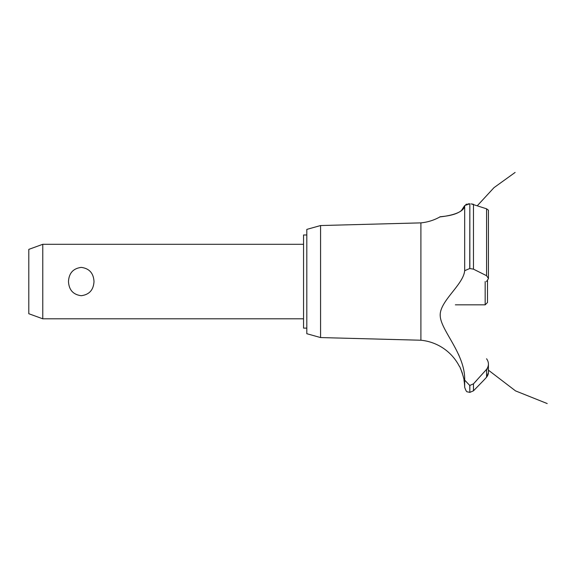 <?xml version="1.0" encoding="UTF-8"?>
<svg xmlns="http://www.w3.org/2000/svg" width="576" height="576" viewBox="0 0 576 576"><rect width="100%" height="100%" fill="white"/><g stroke="black" fill="none" stroke-linecap="round" stroke-linejoin="round"><path stroke-width="0.86" d="M306.806 328.118L303.552 328.118L303.552 234.979L306.806 234.979M42.768 244.296L42.768 318.802L28.8 313.718L28.8 249.379L42.768 244.296L303.552 244.296M68.486 281.549C68.947 273.161 73.202 268.445 81.245 267.394C89.287 268.445 93.535 273.161 93.996 281.549C93.535 289.937 89.287 294.66 81.245 295.704C73.202 294.66 68.947 289.937 68.486 281.549M320.573 225.54L320.573 337.565L306.806 333.706L306.806 229.392L320.573 225.54L420.898 222.876L420.898 340.229A48.42 48.42 0 0 1 459.338 366.3C460.037 365.933 464.717 380.412 463.997 380.275A48.42 48.42 0 0 1 464.674 387.259L464.674 380.095L469.75 385.459L473.465 383.846L476.784 380.275M463.536 377.777L463.255 376.538M462.449 373.594L462.326 373.226M462.226 372.91L461.894 371.952M461.736 371.513L461.542 371.002M461.203 370.174L460.282 368.107M440.237 314.698L440.23 315.396M458.489 354.341L459.295 356.234M420.898 222.876A48.42 48.42 0 0 0 439.949 216.914L440.683 216.821M441.252 216.756L443.232 216.482M447.242 215.82L448.099 215.654M461.167 210.924L464.674 205.582C464.083 214.97 439.819 216.857 440.006 216.907C437.875 216.446 461.959 216.706 464.674 205.582L469.75 203.782L468.014 203.897M465.833 204.451L466.87 204.113M464.674 205.582L464.674 270.691L469.75 268.524L473.465 269.15L486.576 275.702L488.426 278.431L488.426 210.182L486.576 208.807L471.038 203.839M472.435 204.041L473.213 204.25M488.412 278.64L486.511 281.549M487.822 375.322L486.576 377.194L488.426 372.629M488.362 373.435L488.138 374.465M483.746 380.275L486.576 377.194L486.576 369.346L473.465 383.846L473.465 390.83L483.746 380.275M486.576 358.769C489.038 362.311 489.038 365.839 486.576 369.346M464.681 380.347C465.458 354.348 441.331 331.07 440.251 316.31C438.718 301.694 463.522 284.897 464.681 270.583M469.843 385.459L469.843 392.378L469.75 385.459M469.843 268.524L469.843 203.782L469.75 268.524M455.364 304.834L485.165 304.834L485.165 281.549M487.49 280.663L487.49 302.508L485.165 304.834M473.465 269.15L473.465 204.336M486.576 275.702L486.576 208.807M303.552 318.802L42.768 318.802M477.324 205.711L493.992 187.654L515.117 172.447M488.426 370.174L515.527 390.888L547.2 403.553L515.527 390.888L488.426 370.174L515.527 390.888L547.2 403.553L515.527 390.888L488.426 370.174L515.527 390.888L547.2 403.553M487.037 368.755L487.39 369.122M488.426 372.557L488.426 364.169M469.843 392.378L473.465 390.83M469.75 392.378L467.51 391.846C466.769 392.191 465.818 390.665 464.674 387.259M320.573 337.565L420.898 340.229"/></g></svg>
